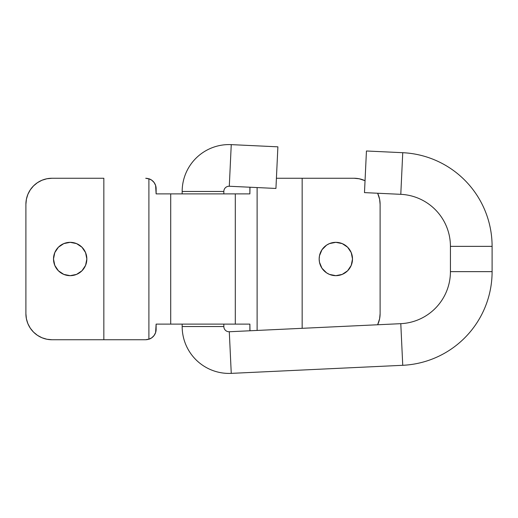 <?xml version="1.0" encoding="UTF-8"?>
<svg xmlns="http://www.w3.org/2000/svg" width="518" height="518" viewBox="0 0 518 518"><rect width="100%" height="100%" fill="white"/><g stroke="black" fill="none" stroke-linecap="round" stroke-linejoin="round"><path stroke-width="0.78" d="M326.573 245.143L329.454 243.602L326.573 245.143L321.969 249.741L319.483 255.75L319.166 259A16.667 16.667 0 0 1 335.832 242.333A16.667 16.667 0 0 1 352.499 259L351.23 252.622L347.617 247.215L342.21 243.602L345.092 245.143M53.509 259A16.667 16.667 0 0 1 70.176 242.333A16.667 16.667 0 0 1 86.843 259L85.574 252.622L81.961 247.215L76.554 243.602L70.176 242.333L63.798 243.602L58.392 247.215L54.778 252.622L53.509 259L54.778 265.378L58.392 270.784L63.798 274.398L70.176 275.667L76.554 274.398L81.961 270.784L85.574 265.378L86.843 259A16.667 16.667 0 0 1 70.176 275.667A16.667 16.667 0 0 1 53.509 259M170.707 193.887L170.707 324.113L235.301 324.113L235.301 193.887L170.707 193.887L249.883 193.887L249.987 187.231A10.418 10.418 0 0 0 249.883 188.681L249.883 193.887L235.301 193.887L235.301 324.113L170.707 324.113L170.707 193.887L156.125 193.887L170.707 193.887M148.899 178.762L151.813 180.238L154.124 182.543L155.614 185.457L156.125 193.887L156.125 188.675A10.418 10.418 0 0 0 148.899 178.762L148.899 339.238L148.899 178.762L145.707 178.263L148.899 178.762M145.707 339.737L148.899 339.238A10.418 10.418 0 0 0 156.125 329.318L156.125 324.113L170.707 324.113L156.125 324.113L155.614 332.543L154.124 335.457L151.813 337.762L148.899 339.238L145.707 339.737L51.942 339.737L145.707 339.737L149.734 338.927M155.704 185.761L155.419 184.913M154.442 183.003L153.904 182.252M153.904 335.748L154.442 334.997M155.419 333.087L155.704 332.239M249.883 329.318L249.883 324.113L235.301 324.113L249.883 324.113L249.987 330.769A10.418 10.418 0 0 1 249.883 329.318M257.109 187.561L257.109 330.439L257.109 187.561M354.066 178.263L302.162 178.263L302.162 328.315L302.162 178.263L276.411 178.263L354.066 178.263L359.142 178.762L354.066 178.263A26.042 26.042 0 0 1 365.041 180.691L359.142 178.762M103.846 178.263L51.942 178.263L103.846 178.263L103.846 339.737L103.846 178.263L51.942 178.263L46.866 178.762L51.942 178.263A26.042 26.042 0 0 0 25.9 204.306L26.399 199.223L27.881 194.341L30.29 189.834L33.528 185.891L37.477 182.653L41.977 180.245L46.866 178.762M103.846 339.737L51.942 339.737L46.866 339.238L41.977 337.755L37.477 335.347L33.528 332.109L30.29 328.166L27.881 323.659L26.399 318.777L25.9 313.694L25.9 204.306L25.9 313.694A26.042 26.042 0 0 0 51.942 339.737L46.866 339.238M66.926 242.651L70.176 242.333M76.554 243.602L79.435 245.143M79.435 272.856L76.554 274.398M63.798 274.398L60.917 272.856M149.734 179.073L145.707 178.263M339.083 275.349L335.832 275.667L342.21 274.398L347.617 270.784L351.23 265.378L352.499 259A16.667 16.667 0 0 1 335.832 275.667A16.667 16.667 0 0 1 319.166 259L319.483 262.25L321.969 268.259L326.573 272.856L329.454 274.398L326.573 272.856M377.635 324.767A26.042 26.042 0 0 0 380.108 313.694L380.108 204.306L380.108 313.694L379.61 318.777L377.641 324.767M377.641 193.233L379.61 199.223L380.108 204.306A26.042 26.042 0 0 0 377.635 193.233M342.21 243.602L335.832 242.333L329.454 243.602M329.454 274.398L335.832 275.667M146.652 339.698L147.254 339.62M147.261 178.38L146.652 178.302M223.841 326.541L182.168 326.541A46.879 46.879 0 0 0 231.255 373.368L229.293 331.747A5.206 5.206 0 0 1 223.841 326.541L223.841 324.113L223.841 326.541A5.206 5.206 0 0 0 229.293 331.747L231.255 373.368L402.745 365.3A93.758 93.758 0 0 0 492.1 271.646L450.427 271.646A52.091 52.091 0 0 1 400.79 323.672L402.745 365.3L400.79 323.672L229.293 331.747L400.79 323.672A52.091 52.091 0 0 0 450.427 271.646L492.1 271.646L492.1 246.354A93.758 93.758 0 0 0 402.745 152.7L400.79 194.328A52.091 52.091 0 0 1 450.427 246.354L492.1 246.354L450.427 246.354L450.427 271.646L450.427 246.354A52.091 52.091 0 0 0 400.79 194.328L402.745 152.7L366.44 150.991L364.484 192.618L400.79 194.328L364.484 192.618L364.497 192.217L366.44 150.991L402.745 152.7A93.758 93.758 0 0 1 492.1 246.354L492.1 271.646A93.758 93.758 0 0 1 402.745 365.3L231.255 373.368A46.879 46.879 0 0 1 182.168 326.541L223.841 326.541M229.293 186.253L231.255 144.632A46.879 46.879 0 0 0 182.168 191.459L223.841 191.459A5.206 5.206 0 0 1 229.293 186.253L275.932 188.448L277.888 146.827L231.255 144.632L229.293 186.253A5.206 5.206 0 0 0 223.841 191.459L182.168 191.459L182.168 193.887L182.168 191.459A46.879 46.879 0 0 1 231.255 144.632L277.888 146.827L275.932 188.448L229.293 186.253M182.168 324.113L182.168 326.541L182.168 324.113M223.841 193.887L223.841 191.459L223.841 193.887"/></g></svg>
